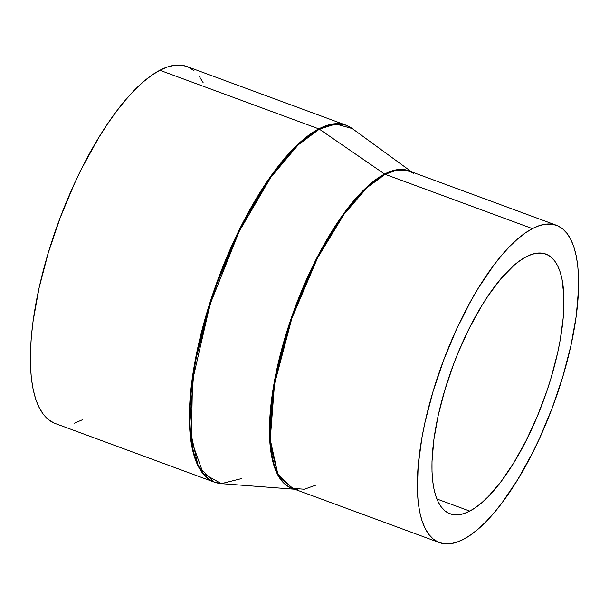 <?xml version="1.0" encoding="UTF-8"?>
<svg xmlns="http://www.w3.org/2000/svg" width="609" height="609" viewBox="0 0 609 609"><rect width="100%" height="100%" fill="white"/><g stroke="black" fill="none" stroke-linecap="round" stroke-linejoin="round"><path stroke-width="0.91" d="M469.775 511.103A138.426 48.476 -69.8 0 1 450.089 513.836A138.426 48.476 -69.8 0 1 444.448 391.359A138.426 48.476 -69.8 0 1 526.153 256.792L531.878 254.334L537.267 253.123L542.276 253.177L546.867 254.486L550.978 257.036L554.586 260.812L557.646 265.775L560.128 271.88L562.016 279.059L563.926 296.377L563.302 317.053L560.166 340.302L557.692 352.611L551.038 378.022L546.935 390.871L537.351 416.259L526.252 440.391L514.065 462.36L501.26 481.323L488.327 496.533L481.97 502.547L475.766 507.419L469.775 511.103L464.058 513.562L458.668 514.772L453.652 514.727L449.069 513.417L444.951 510.86L441.35 507.084L438.29 502.12L435.8 496.023L433.92 488.837L432.649 480.646L432.009 471.526L432.002 461.561L433.89 439.492L438.244 415.285L444.89 389.874L453.576 364.243L458.585 351.644L469.684 327.505L481.871 305.535L488.228 295.631L501.154 278.465L513.966 265.349L520.17 260.477L526.153 256.792A138.426 48.476 -69.8 0 1 545.847 254.067A138.426 48.476 -69.8 0 1 551.48 376.537A138.426 48.476 -69.8 0 1 469.775 511.103L436.881 498.977L469.775 511.103M532.403 228.611A169.104 59.225 -69.8 0 1 556.459 225.284A169.104 59.225 -69.8 0 1 563.348 374.9A169.104 59.225 -69.8 0 1 463.533 539.292A169.104 59.225 -69.8 0 1 439.477 542.619A169.104 59.225 -69.8 0 1 432.588 393.003A169.104 59.225 -69.8 0 1 532.403 228.611L385.124 174.319L532.403 228.611L525.087 233.11L517.513 239.063L509.741 246.417L501.862 255.087L493.945 264.999L478.301 288.156L470.727 301.181L456.438 329.477L443.74 359.873L433.128 391.191L425.006 422.235L421.984 437.27L418.155 465.672L417.386 490.938L418.17 502.082L419.723 512.085L422.029 520.862L425.059 528.315L428.797 534.375L433.205 538.995L438.229 542.117L443.832 543.715L449.96 543.776L456.544 542.292L463.533 539.292L470.848 534.786L478.423 528.833L486.188 521.487L494.066 512.816L501.991 502.905L517.627 479.74L532.517 452.906L539.498 438.419L552.196 408.03L562.807 376.712L570.922 345.668L576.243 316.101L578.55 289.138L578.542 276.966L577.758 265.821L576.213 255.81L573.906 247.041L570.869 239.588L567.131 233.521L562.731 228.908L557.699 225.787L552.097 224.188L545.976 224.127L539.391 225.604L532.403 228.611M556.459 225.284L409.172 170.984A169.104 59.225 110.2 0 0 385.124 174.319L367.242 187.45L344.207 214.025L317.479 258.056L291.856 318.294L274.499 384.127L270.229 439.523L277.841 474.152L292.191 488.327L304.355 489.24L316.246 484.992M293.363 488.761L278.435 476.177L269.878 443.048L273.19 388.23L290.067 321.666L315.812 260.005L342.966 214.726L366.428 187.443L384.591 174.045A2.413 2.109 -117.7 0 0 385.124 174.319A2.413 2.109 62.3 0 1 384.591 174.045A169.188 59.248 -69.8 0 1 410.344 171.418L397.365 169.66L384.591 174.045L319.337 129.146L384.591 174.045A169.188 59.248 -69.8 0 0 284.007 340.979A169.188 59.248 -69.8 0 0 293.363 488.761M53.904 422.958L48.248 419.449L43.292 414.257L39.09 407.436L35.672 399.047L33.084 389.181L31.333 377.923L30.458 365.385L30.45 351.69L31.318 336.967L33.046 321.362L39.029 288.095L48.164 253.177L60.101 217.938L74.382 183.743L82.238 167.452L98.985 137.261L107.717 123.65L116.585 111.211L125.492 100.051L134.353 90.299L143.092 82.032L151.618 75.333L159.847 70.271A190.244 66.625 110.2 0 1 186.91 66.526L345.866 125.119L332.187 124.091L318.812 128.872A190.244 66.625 -69.8 0 1 345.866 125.119L352.253 128.56A190.168 66.594 110.2 0 0 319.337 129.146L335.787 123.992L352.253 128.56L411.661 171.905M318.812 128.872A2.413 2.109 62.3 0 1 319.337 129.146A2.413 2.109 -117.7 0 0 318.812 128.872L159.847 70.271L318.812 128.872L298.692 143.64L272.779 173.542L242.717 223.077L213.888 290.843L194.355 364.905L189.551 427.229L198.123 466.182L214.261 482.13A190.244 66.625 -69.8 0 1 206.52 313.81A190.244 66.625 -69.8 0 1 318.812 128.872M241.887 478.507L221.356 483.66L214.261 482.13L55.305 423.529A190.244 66.625 110.2 0 1 47.555 255.209A190.244 66.625 110.2 0 1 159.847 70.271L167.703 66.891L175.118 65.224L182.007 65.292L186.963 66.541M188.31 67.097L193.966 70.606M198.922 75.798L203.124 82.618M82.367 419.784L74.504 423.164M221.356 483.66L203.246 473.52L191.333 440.33L192.513 380.663L210.044 304.371L239.162 231.504L270.746 177.394L298.189 144.889L319.337 129.146A190.168 66.594 110.2 0 0 204.54 322.907A190.168 66.594 110.2 0 0 221.356 483.66L294.68 489.24M413.884 173.527L409.172 170.984L397.015 170.071L385.124 174.319A169.104 59.225 110.2 0 0 285.309 338.711A169.104 59.225 110.2 0 0 292.191 488.327L297.42 489.453M439.477 542.619L292.191 488.327"/></g></svg>
